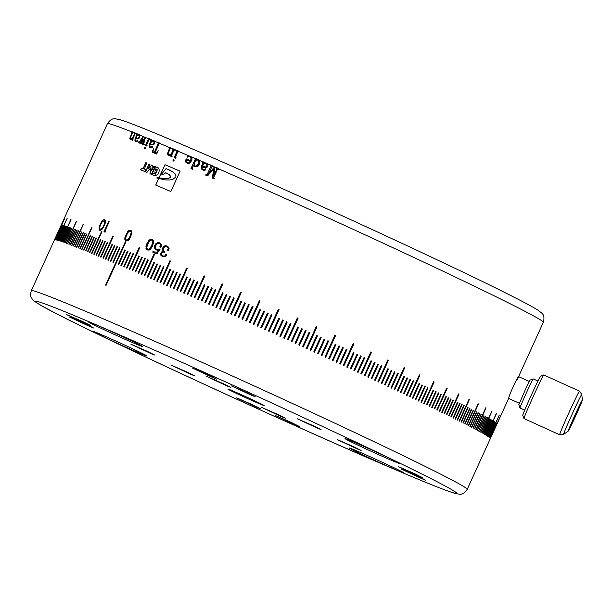 <?xml version="1.0" encoding="UTF-8"?>
<svg xmlns="http://www.w3.org/2000/svg" width="613" height="613" viewBox="0 0 613 613"><rect width="100%" height="100%" fill="white"/><g stroke="black" fill="none" stroke-linecap="round" stroke-linejoin="round"><path stroke-width="0.92" d="M151.403 353.778L154.767 355.073L147.342 351.364L130.799 344.146L151.403 353.778M227.17 385.998L230.542 387.301L223.109 383.585L206.566 376.374L227.17 385.998M357.731 449.137L361.103 450.432L353.67 446.716L337.127 439.506L357.731 449.137M281.965 416.909L285.329 418.204L277.904 414.495L261.36 407.277L281.965 416.909M257.307 407.484L260.678 408.779L253.246 405.07L236.702 397.852L257.307 407.484M418.94 476.232L422.311 477.527L414.878 473.818L398.335 466.6L418.94 476.232M251.82 395.423L255.192 396.718L247.759 393.01L231.216 385.792L251.82 395.423M90.188 326.675L93.559 327.97L86.127 324.262L69.583 317.044L90.188 326.675M191.425 374.597L194.796 375.899L187.363 372.183L170.82 364.973L191.425 374.597M317.703 428.311L321.074 429.606L313.641 425.897L297.098 418.679L317.703 428.311M213.255 377.807L216.627 379.102L209.194 375.386L192.651 368.175L213.255 377.807M86.977 324.093L90.349 325.388L82.916 321.679L66.373 314.461L86.977 324.093M295.872 425.108L299.244 426.403L291.811 422.694L275.268 415.476L295.872 425.108M422.15 478.814L425.522 480.109L418.097 476.401L401.546 469.183L422.15 478.814M396.09 469.887A29.937 0.72 -155.5 0 0 403.752 472.838A29.937 0.72 -155.5 0 0 386.864 464.401A29.937 0.72 -155.5 0 0 356.927 450.953A29.937 0.72 -155.5 0 0 349.264 448.003A29.937 0.72 -155.5 0 0 366.153 456.44A29.937 0.72 -155.5 0 0 396.09 469.887M139.251 353.05A29.937 0.72 -155.5 0 0 146.913 355.992A29.937 0.72 -155.5 0 0 130.025 347.563A29.937 0.72 -155.5 0 0 100.088 334.108A29.937 0.72 -155.5 0 0 92.425 331.158A29.937 0.72 -155.5 0 0 109.313 339.594A29.937 0.72 -155.5 0 0 139.251 353.05M391.814 460.47A29.937 0.72 -155.5 0 0 399.469 463.413A29.937 0.72 -155.5 0 0 382.581 454.984A29.937 0.72 -155.5 0 0 352.644 441.529A29.937 0.72 -155.5 0 0 344.981 438.579A29.937 0.72 -155.5 0 0 361.869 447.015A29.937 0.72 -155.5 0 0 391.814 460.47M134.967 343.625A29.937 0.72 -155.5 0 0 142.63 346.575A29.937 0.72 -155.5 0 0 125.742 338.138A29.937 0.72 -155.5 0 0 95.804 324.683A29.937 0.72 -155.5 0 0 88.142 321.741A29.937 0.72 -155.5 0 0 105.03 330.169A29.937 0.72 -155.5 0 0 134.967 343.625M259 403.599A19.961 0.483 -155.5 0 0 264.111 405.568A19.961 0.483 -155.5 0 0 252.847 399.944A19.961 0.483 -155.5 0 0 232.894 390.971A19.961 0.483 -155.5 0 0 227.783 389.01A19.961 0.483 -155.5 0 0 239.047 394.634A19.961 0.483 -155.5 0 0 259 403.599M107.436 123.65C110.087 119.803 112.769 118.202 115.466 118.845L119.351 119.535C127.374 121.803 146.607 129.427 177.057 142.392C265.919 179.992 442.624 261.023 508.338 294.309C523.694 302.01 533.731 307.404 538.459 310.492L541.662 313.051C543.961 314.737 544.52 317.818 543.34 322.3A239.522 5.77 -155.5 0 0 218.987 168.989L218.466 169.203A239.522 5.77 -155.5 0 0 217.638 168.843L213.531 177.854A239.522 5.77 -155.5 0 1 214.512 178.283L214.014 178.804L212.397 177.877L213.745 168.667L207.646 175.816L205.669 175.134L205.968 174.536A239.522 5.77 -155.5 0 1 206.941 174.966L211.048 165.947A239.522 5.77 -155.5 0 0 210.075 165.525L210.06 165.073A239.522 5.77 -155.5 0 0 207.462 163.939L208.006 164.598L207.493 166.851L206.451 167.724L202.489 167.096L201.777 167.962L202.436 169.15A239.522 5.77 -155.5 0 1 203.907 169.793L205.432 168.828A239.522 5.77 -155.5 0 1 205.746 168.966L205.531 170L203.685 170.429L201.355 168.782L201.171 166.874L202.635 163.656L202.581 162.253A239.522 5.77 -155.5 0 0 202.374 162.169L202.259 161.671A239.522 5.77 -155.5 0 0 199.041 160.269L199.884 162.161L199.616 163.847L198.099 166.146L195.302 166.782L193.7 164.951L192.084 168.491A239.522 5.77 -155.5 0 1 192.995 168.889L192.72 169.502L191.011 168.567L195.302 159.089A239.522 5.77 -155.5 0 0 194.375 158.69L194.367 158.238A239.522 5.77 -155.5 0 0 191.218 156.874L192.015 158.744L191.731 160.43L190.229 162.729L188.904 163.403L187.471 163.387L185.716 162.016L185.601 160.131L186.429 158.943A239.522 5.77 -155.5 0 1 190.543 160.721L191.041 158.729L190.298 156.92A239.522 5.77 -155.5 0 0 189.639 156.637L187.218 157.173L187.218 156.66L189.164 155.986A239.522 5.77 -155.5 0 0 179.042 151.633L178.567 151.871A239.522 5.77 -155.5 0 0 177.877 151.572L175.234 157.38A239.522 5.77 -155.5 0 1 176.061 157.733L175.778 158.346L174.23 157.472L177.057 151.227A239.522 5.77 -155.5 0 0 176.207 150.859L176.23 150.423A239.522 5.77 -155.5 0 0 175.241 150.001L174.774 150.246A239.522 5.77 -155.5 0 0 174.1 149.955L171.448 155.756A239.522 5.77 -155.5 0 1 172.268 156.108L171.801 156.644A239.522 5.77 -155.5 0 0 170.514 156.093L170.782 155.097L168.904 155.411L167.318 154.009L169.617 148.047A239.522 5.77 -155.5 0 0 168.843 147.718L168.866 147.281A239.522 5.77 -155.5 0 0 168.713 147.22A239.522 5.77 -155.5 0 0 160.169 143.595L160.154 143.296A239.514 5.77 -155.5 0 0 157.924 142.362L157.687 142.553A239.522 5.77 -155.5 0 0 154.522 141.228L154.192 140.791A239.514 5.77 -155.5 0 0 153.235 140.392L152.806 140.507A239.522 5.77 -155.5 0 0 151.526 139.979L150.721 139.634A239.522 5.77 -155.5 0 0 150.009 139.343L150.001 139.044A239.514 5.77 -155.5 0 0 148.001 138.216L147.764 138.408A239.522 5.77 -155.5 0 0 145.404 137.435L145.066 137.297A239.522 5.77 -155.5 0 0 143.319 136.576L142.99 136.438A239.522 5.77 -155.5 0 0 139.795 135.128L139.534 134.73A239.514 5.77 -155.5 0 0 138.73 134.4L138.346 134.538A239.522 5.77 -155.5 0 0 137.274 134.101L136.599 133.833A239.522 5.77 -155.5 0 0 136.002 133.588L136.017 133.305A239.514 5.77 -155.5 0 0 134.362 132.638L134.14 132.837A239.522 5.77 -155.5 0 0 133.519 132.592L133.55 132.308A239.514 5.77 -155.5 0 0 131.933 131.665L131.726 131.872A239.522 5.77 -155.5 0 0 107.436 123.65L31.301 290.7A239.522 5.77 24.5 0 1 92.586 314.27A239.522 5.77 24.5 0 1 332.093 421.882A239.522 5.77 24.5 0 1 467.213 489.35L508.652 398.419M130.707 231.208A239.522 5.77 -155.5 0 0 130.477 231.109A239.522 5.77 -155.5 0 0 130.163 230.978L128.309 232.089L126.385 235.515L125.581 238.817L126.569 240.242A238.725 5.755 -155.5 0 1 126.891 240.38A238.725 5.755 -155.5 0 1 127.129 240.48L128.96 239.376L130.883 236.02L131.695 232.649L130.707 231.208L131.182 232.404L130.37 235.767L128.439 239.124L126.607 240.227A239.522 5.77 -155.5 0 0 126.37 240.127A239.522 5.77 -155.5 0 0 126.048 239.989M125.933 241.744L106.08 285.321A239.522 5.77 -155.5 0 0 105.827 285.214A239.522 5.77 -155.5 0 0 105.574 285.106L125.427 241.53L125.933 241.744A239.522 5.77 -155.5 0 0 125.68 241.637A239.522 5.77 -155.5 0 0 125.427 241.53M113.382 262.418A239.522 5.77 -155.5 0 0 112.884 262.203L119.504 247.683A239.522 5.77 24.5 0 1 120.002 247.89L113.382 262.418M110.8 261.322A239.522 5.77 -155.5 0 0 110.317 261.123L116.937 246.595A239.522 5.77 24.5 0 1 117.42 246.801L110.8 261.322M108.279 260.257A239.522 5.77 -155.5 0 0 107.796 260.058L114.416 245.529A239.522 5.77 24.5 0 1 114.899 245.729L108.279 260.257M105.796 259.215A239.522 5.77 -155.5 0 0 105.329 259.015L111.949 244.487A239.522 5.77 24.5 0 1 112.417 244.687L105.796 259.215M113.298 236.403L103.375 258.196A239.522 5.77 -155.5 0 0 102.915 257.996L112.846 236.212L113.298 236.403A239.522 5.77 -155.5 0 0 112.846 236.212M100.999 257.199A239.522 5.77 -155.5 0 0 100.547 257.008L107.168 242.48A239.522 5.77 24.5 0 1 107.612 242.671L100.999 257.199M98.67 256.226A239.522 5.77 -155.5 0 0 98.233 256.042L104.854 241.514A239.522 5.77 24.5 0 1 105.29 241.698L98.67 256.226M96.402 255.284A239.522 5.77 -155.5 0 0 95.973 255.1L102.593 240.58A239.522 5.77 24.5 0 1 103.022 240.756L96.402 255.284M94.187 254.364A239.522 5.77 -155.5 0 0 93.766 254.188L100.386 239.66A239.522 5.77 24.5 0 1 100.808 239.836L94.187 254.364M101.95 231.676L92.027 253.468A239.522 5.77 -155.5 0 0 91.613 253.299L101.543 231.515L101.95 231.683A239.522 5.77 -155.5 0 0 101.543 231.515M89.919 252.602A239.522 5.77 -155.5 0 0 89.521 252.441L96.141 237.913A239.522 5.77 24.5 0 1 96.532 238.074L89.919 252.602M87.866 251.759A239.522 5.77 -155.5 0 0 87.475 251.598L94.096 237.078A239.522 5.77 24.5 0 1 94.486 237.231L87.866 251.759M85.866 250.947A239.522 5.77 -155.5 0 0 85.491 250.794L92.111 236.266A239.522 5.77 24.5 0 1 92.486 236.419L85.866 250.947M83.927 250.158A239.522 5.77 -155.5 0 0 83.567 250.012L90.188 235.484A239.522 5.77 24.5 0 1 90.548 235.63L83.927 250.158M91.981 227.607L82.05 249.399A239.522 5.77 -155.5 0 0 81.698 249.253L91.973 227.607A239.522 5.77 -155.5 0 0 91.628 227.461M80.226 248.663A239.522 5.77 -155.5 0 0 79.882 248.526L86.502 233.997A239.522 5.77 24.5 0 1 86.847 234.135L80.226 248.663M78.456 247.959A239.522 5.77 -155.5 0 0 78.127 247.828L84.747 233.3A239.522 5.77 24.5 0 1 85.077 233.43L78.456 247.959M76.755 247.277A239.522 5.77 -155.5 0 0 76.433 247.154L83.054 232.626A239.522 5.77 24.5 0 1 83.376 232.756L76.755 247.277M75.108 246.633A239.522 5.77 -155.5 0 0 74.801 246.51L81.422 231.982A239.522 5.77 24.5 0 1 81.728 232.105L75.108 246.633M83.452 224.22L73.522 246.005A239.522 5.77 -155.5 0 0 73.223 245.89L83.452 224.22A239.522 5.77 -155.5 0 0 83.153 224.105M71.997 245.415A239.522 5.77 -155.5 0 0 71.713 245.307L78.334 230.779A239.522 5.77 24.5 0 1 78.617 230.886L71.997 245.415M70.533 244.848A239.522 5.77 -155.5 0 0 70.257 244.748L76.878 230.22A239.522 5.77 24.5 0 1 77.154 230.327L70.533 244.848M69.131 244.311A239.522 5.77 -155.5 0 0 68.871 244.212L75.491 229.691A239.522 5.77 24.5 0 1 75.751 229.791L69.131 244.311M67.79 243.805A239.522 5.77 -155.5 0 0 67.537 243.713L74.158 229.185A239.522 5.77 24.5 0 1 74.411 229.277L67.79 243.805M76.204 221.454A239.522 5.77 -155.5 0 1 76.441 221.538L66.51 243.33A239.522 5.77 -155.5 0 0 66.273 243.238L76.433 221.546M65.292 242.878A239.522 5.77 -155.5 0 0 65.07 242.794L71.69 228.274A239.522 5.77 24.5 0 1 71.913 228.35L65.292 242.878M64.143 242.457A239.522 5.77 -155.5 0 0 63.928 242.38L70.549 227.86A239.522 5.77 24.5 0 1 70.763 227.936L64.143 242.457M63.055 242.066A239.522 5.77 -155.5 0 0 62.848 241.997L69.468 227.469A239.522 5.77 24.5 0 1 69.675 227.546L63.055 242.066M62.028 241.706A239.522 5.77 -155.5 0 0 61.836 241.645L68.457 227.116A239.522 5.77 24.5 0 1 68.648 227.185L62.028 241.706M70.993 219.592L61.062 241.376A239.522 5.77 -155.5 0 0 60.886 241.315L70.993 219.6A239.522 5.77 -155.5 0 0 70.817 219.531M60.166 241.078A239.522 5.77 -155.5 0 0 60.005 241.024L66.625 226.496A239.522 5.77 24.5 0 1 66.786 226.549L60.166 241.078M59.338 240.809A239.522 5.77 -155.5 0 0 59.185 240.756L65.806 226.235A239.522 5.77 24.5 0 1 65.951 226.281L59.338 240.809M58.564 240.564A239.522 5.77 -155.5 0 0 58.427 240.526L65.047 225.998A239.522 5.77 24.5 0 1 65.185 226.036L58.564 240.564M57.867 240.357A239.522 5.77 -155.5 0 0 57.737 240.319L64.357 225.791A239.522 5.77 24.5 0 1 64.488 225.829L57.867 240.357M67.154 218.381L57.231 240.173A239.522 5.77 -155.5 0 0 57.116 240.143L67.154 218.397A239.522 5.77 -155.5 0 0 67.047 218.351M56.657 240.02A239.522 5.77 -155.5 0 0 56.557 239.997L63.177 225.469A239.522 5.77 24.5 0 1 63.277 225.5L56.657 240.02M62.679 225.354L56.151 239.905A239.522 5.77 -155.5 0 0 56.059 239.882L62.679 225.354A239.522 5.77 24.5 0 1 62.771 225.377L56.143 239.898M55.714 239.813A239.522 5.77 -155.5 0 0 55.637 239.798L62.258 225.27A239.522 5.77 24.5 0 1 62.327 225.285L55.714 239.813M55.339 239.752A239.522 5.77 -155.5 0 0 55.27 239.744L61.89 225.216A239.522 5.77 24.5 0 1 61.959 225.224L55.339 239.752M64.909 217.929A239.522 5.77 -155.5 0 1 64.955 217.929L55.032 239.721A239.522 5.77 -155.5 0 0 54.978 239.721L64.947 217.952M54.787 239.721A239.522 5.77 -155.5 0 0 54.749 239.721L61.369 225.201A239.522 5.77 24.5 0 1 61.407 225.193L54.787 239.721M54.611 239.752A239.522 5.77 -155.5 0 0 54.588 239.76L61.231 225.224L54.588 239.76M54.503 239.813A239.522 5.77 -155.5 0 0 54.488 239.829L61.108 225.3A239.522 5.77 24.5 0 1 61.124 225.285L54.503 239.813M99.812 230.342C98.708 229.093 98.892 227.032 100.363 224.174C101.543 221.201 102.999 219.661 104.723 219.569C105.834 220.826 105.643 222.879 104.164 225.73C102.999 228.703 101.551 230.243 99.812 230.342L99.773 230.327M108.647 221.5A239.522 5.77 -155.5 0 1 109.175 221.722L104.984 230.917A239.522 5.77 -155.5 0 1 105.903 231.293L105.068 232.204A239.522 5.77 -155.5 0 0 103.98 231.752L108.647 221.5L109.168 221.745M144.293 148.147L145.112 147.472L145.189 148.476L144.446 148.928L144.293 148.147L145.166 147.503M146.913 172.429L150.859 167.732L149.955 173.717A239.522 5.77 -155.5 0 1 151.449 174.345L155.02 166.506A239.522 5.77 -155.5 0 0 154.131 166.131L151.641 170.514L152.376 165.387A239.522 5.77 -155.5 0 0 151.618 165.073L148.223 169.073L149.901 164.345A239.522 5.77 -155.5 0 0 149.043 163.985L145.473 171.824A239.522 5.77 -155.5 0 1 146.913 172.429M141.274 168.429L140.653 169.801A239.522 5.77 -155.5 0 1 145.128 171.678L146.017 169.724A239.522 5.77 -155.5 0 0 144.392 169.042L146.691 162.989L145.833 162.614L143.158 168.483A239.522 5.77 -155.5 0 0 141.94 167.97L140.768 169.847M130.377 230.335A239.522 5.77 -155.5 0 1 130.761 230.496A239.522 5.77 -155.5 0 1 131.105 230.641L131.91 231.561L131.964 233.4L129.136 239.629L127.742 240.802L126.393 240.871L124.868 239.629L124.83 237.79L127.673 231.576L129.029 230.388L130.377 230.335L130.898 230.588L129.558 230.641L126.799 234.036L125.366 238.043L125.381 239.744L124.853 239.484M154.637 175.701L155.771 175.609C158.637 174.092 159.686 171.793 158.905 168.728L158.208 167.862A239.522 5.77 -155.5 0 0 155.395 166.667L153.196 171.494A239.522 5.77 -155.5 0 1 155.909 172.644L156.246 170.789A239.522 5.77 -155.5 0 0 155.12 170.314L155.802 168.813A239.522 5.77 -155.5 0 1 157.457 169.517L155.365 174.107A239.522 5.77 -155.5 0 0 152.944 173.073L151.794 174.49A239.522 5.77 -155.5 0 1 154.637 175.701M160.169 143.595L159.794 143.879A239.522 5.77 -155.5 0 0 159.127 143.603L155.074 152.645A239.438 5.77 -155.5 0 1 156.514 153.25L158.215 150.752M157.687 142.553L157.656 142.982A239.522 5.77 -155.5 0 1 158.407 143.296L154.3 152.315A239.522 5.77 -155.5 0 0 152.859 151.71L153.633 148.821L152.07 152.093L156.675 154.047L158.162 150.729L156.461 153.227A239.522 5.77 -155.5 0 0 155.02 152.614M154.522 141.228L154.89 141.795L154.261 143.994L153.357 144.936L150.331 144.76L149.695 145.664L150.139 146.745A239.438 5.77 -155.5 0 1 151.227 147.197L152.193 146.216M152.131 146.185L151.166 147.174A239.522 5.77 -155.5 0 0 150.085 146.722M150.721 139.634L150.76 140.093A239.522 5.77 -155.5 0 1 150.905 140.155L149.334 144.699L149.281 146.492L150.921 147.81L152.415 147.204L152.683 146.193A239.522 5.77 -155.5 0 0 152.445 146.093M150.009 139.343L149.595 139.611A239.522 5.77 -155.5 0 0 149.043 139.381L146.453 145.212A239.438 5.77 -155.5 0 1 147.066 145.465A239.522 5.77 -155.5 0 0 146.4 145.181M147.066 145.457L146.775 146.078L145.557 145.358L148.392 139.113A239.522 5.77 -155.5 0 0 147.71 138.829L147.764 138.408M145.404 137.435L143.672 144.055A239.438 5.77 -155.5 0 1 144.331 144.331A239.522 5.77 -155.5 0 0 143.611 144.032M144.323 144.323L144.063 144.952A239.522 5.77 -155.5 0 0 142.086 144.132L142.331 143.565L142.982 143.817L144.323 139.113A239.522 5.77 -155.5 0 0 144.308 139.105L141.319 143.634L140.768 143.404L142.247 138.254L139.626 142.392A239.438 5.77 -155.5 0 1 140.147 142.607A239.522 5.77 -155.5 0 0 139.565 142.362M140.139 142.599L139.81 143.197A239.522 5.77 -155.5 0 0 138.232 142.545L138.538 141.94L138.293 142.576M142.99 136.438L139.205 142.216A239.522 5.77 -155.5 0 0 138.538 141.94M139.795 135.128L139.404 137.833L138.561 138.806L135.94 138.829L135.335 139.749L135.672 140.775A239.438 5.77 -155.5 0 1 136.584 141.143L137.481 140.132M137.419 140.101L136.523 141.12A239.522 5.77 -155.5 0 0 135.611 140.745M136.599 133.833L136.599 134.27A239.522 5.77 -155.5 0 1 136.722 134.324L134.929 140.576L136.27 141.749L137.603 141.067L137.902 140.071A239.522 5.77 -155.5 0 0 137.703 139.986M136.002 133.588L135.634 133.879A239.522 5.77 -155.5 0 0 135.174 133.695L132.592 139.526A239.438 5.77 -155.5 0 1 133.082 139.726A239.522 5.77 -155.5 0 0 132.523 139.496M133.082 139.718L132.676 140.285A239.522 5.77 -155.5 0 0 131.795 139.933L132.117 138.959L130.715 139.496L129.749 138.392L132.163 132.485A239.522 5.77 -155.5 0 0 131.649 132.278L131.726 131.872M519.993 407.959L518.805 404.787L526.023 388.098L530.038 380.091L533.21 378.903A15.969 0.444 114.5 0 0 528.483 388.32A15.969 0.444 114.5 0 0 521.379 404.228A15.969 0.444 114.5 0 0 519.993 407.959A15.969 0.444 114.5 0 0 520 407.967L524.72 410.12M523.946 418.526L522.759 415.353A21.555 0.598 -65.5 0 1 524.636 410.319A21.555 0.598 -65.5 0 1 534.222 388.841A21.555 0.598 -65.5 0 1 540.605 376.129L543.769 374.941A23.953 0.659 114.5 0 0 536.682 389.071A23.953 0.659 114.5 0 0 526.031 412.924A23.953 0.659 114.5 0 0 523.946 418.526A23.953 0.659 114.5 0 0 523.954 418.541L559.638 434.77A23.953 0.659 -65.5 0 1 561.707 429.154A23.953 0.659 -65.5 0 1 572.488 405.017A23.953 0.659 -65.5 0 1 579.469 391.171L543.792 374.941A23.953 0.659 114.5 0 0 543.769 374.941M580.863 404.067A17.041 0.467 -65.5 0 1 573.354 420.886A17.041 0.467 -65.5 0 1 568.259 431.077A17.041 0.467 -65.5 0 1 569.707 427.092A17.041 0.467 -65.5 0 1 577.53 409.576A17.041 0.467 -65.5 0 1 582.35 400.097A17.041 0.467 -65.5 0 1 580.863 404.067M517.341 379.34C521.916 369.616 512.698 386.351 509.503 395.531L508.575 398.389L519.311 403.27M537.946 381.048L533.226 378.903A15.969 0.444 114.5 0 0 533.21 378.903M202.374 162.169L202.543 161.518L203.087 161.74M124.784 249.928L118.163 264.448A239.522 5.77 -155.5 0 1 118.677 264.67L125.297 250.142A239.522 5.77 24.5 0 0 124.784 249.928L125.297 250.15M127.496 251.085L120.876 265.605A239.522 5.77 -155.5 0 1 121.397 265.835L128.017 251.307A239.522 5.77 24.5 0 0 127.496 251.085L128.017 251.307M130.255 252.265L123.634 266.785A239.522 5.77 -155.5 0 1 124.163 267.015L130.784 252.487A239.522 5.77 24.5 0 0 130.255 252.265L130.784 252.495M133.052 253.46L126.439 267.988A239.522 5.77 -155.5 0 1 126.975 268.218L133.596 253.698A239.522 5.77 24.5 0 0 133.052 253.46L133.596 253.698M139.212 247.422L129.282 269.214A239.522 5.77 -155.5 0 1 129.833 269.452L139.764 247.66A239.522 5.77 -155.5 0 0 139.212 247.422L139.756 247.66M138.791 255.928L132.17 270.456A239.522 5.77 -155.5 0 1 132.73 270.701L139.35 256.173A239.522 5.77 24.5 0 0 138.791 255.928L139.35 256.173M141.726 257.199L135.105 271.72A239.522 5.77 -155.5 0 1 135.672 271.965L142.293 257.437A239.522 5.77 24.5 0 0 141.726 257.199L142.293 257.445M144.699 258.479L138.078 273.007A239.522 5.77 -155.5 0 1 138.653 273.26L145.273 258.732A239.522 5.77 24.5 0 0 144.699 258.479L145.273 258.732M147.718 259.789L141.097 274.317A239.522 5.77 -155.5 0 1 141.68 274.563L148.3 260.042A239.522 5.77 24.5 0 0 147.718 259.789L148.3 260.042M154.085 253.851L144.155 275.643A239.522 5.77 -155.5 0 1 144.745 275.896L154.668 254.104A239.522 5.77 -155.5 0 0 154.085 253.851L154.668 254.111M153.871 262.456L147.25 276.984A239.522 5.77 -155.5 0 1 147.84 277.245L154.461 262.716A239.522 5.77 24.5 0 0 153.871 262.456L154.461 262.724M157.005 263.82L150.384 278.348A239.522 5.77 -155.5 0 1 150.982 278.616L157.602 264.088A239.522 5.77 24.5 0 0 157.005 263.82L157.602 264.088M160.169 265.207L153.549 279.735A239.522 5.77 -155.5 0 1 154.162 279.995L160.782 265.475A239.522 5.77 24.5 0 0 160.169 265.207L160.782 265.475M163.38 266.609L156.759 281.129A239.522 5.77 -155.5 0 1 157.372 281.405L163.993 266.877A239.522 5.77 24.5 0 0 163.38 266.609L163.993 266.877M169.931 260.763L160.001 282.555A239.522 5.77 -155.5 0 1 160.621 282.823L170.552 261.038A239.522 5.77 -155.5 0 0 169.931 260.763L170.552 261.038M169.893 269.459L163.28 283.988A239.522 5.77 -155.5 0 1 163.909 284.263L170.529 269.735A239.522 5.77 24.5 0 0 169.893 269.459L170.521 269.743M173.203 270.915L166.583 285.443A239.522 5.77 -155.5 0 1 167.219 285.719L173.839 271.191A239.522 5.77 24.5 0 0 173.203 270.915L173.839 271.199M176.544 272.379L169.924 286.907A239.522 5.77 -155.5 0 1 170.567 287.19L177.188 272.662A239.522 5.77 24.5 0 0 176.544 272.379L177.188 272.67M179.923 273.865L173.303 288.394A239.522 5.77 -155.5 0 1 173.946 288.677L180.567 274.157A239.522 5.77 24.5 0 0 179.923 273.865L180.567 274.157M186.636 268.103L176.705 289.895A239.522 5.77 -155.5 0 1 177.356 290.179L187.287 268.394A239.522 5.77 -155.5 0 0 186.636 268.103L187.287 268.394M180.168 291.42L186.789 276.9L180.138 291.413A239.522 5.77 -155.5 0 1 180.797 291.704L187.417 277.176A239.522 5.77 24.5 0 0 186.758 276.884L187.409 277.176M190.214 278.409L183.594 292.937A239.522 5.77 -155.5 0 1 184.26 293.236L190.881 278.708A239.522 5.77 24.5 0 0 190.214 278.409L190.881 278.708M193.7 279.957L187.08 294.485A239.522 5.77 -155.5 0 1 187.754 294.776L194.375 280.256A239.522 5.77 24.5 0 0 193.7 279.957L194.375 280.256M190.628 296.056L197.24 281.528L190.597 296.041A239.522 5.77 -155.5 0 1 191.271 296.34L197.892 281.811A239.522 5.77 24.5 0 0 197.217 281.513L197.892 281.819M204.068 275.819L194.137 297.611A239.522 5.77 -155.5 0 1 194.811 297.91L204.742 276.126A239.522 5.77 -155.5 0 0 204.068 275.819L204.742 276.126M204.313 284.67L197.7 299.198A239.522 5.77 -155.5 0 1 198.382 299.496L205.003 284.976A239.522 5.77 24.5 0 0 204.313 284.67L204.995 284.976M207.899 286.263L201.279 300.791A239.522 5.77 -155.5 0 1 201.968 301.098L208.589 286.57A239.522 5.77 24.5 0 0 207.899 286.263L208.589 286.57M204.911 302.408L211.531 287.88L204.888 302.401A239.522 5.77 -155.5 0 1 205.577 302.707L212.198 288.179A239.522 5.77 24.5 0 0 211.508 287.872L212.198 288.179M215.132 289.489L208.512 304.017A239.522 5.77 -155.5 0 1 209.209 304.324L215.83 289.803A239.522 5.77 24.5 0 0 215.132 289.489L215.83 289.803M212.182 305.657L222.113 283.865L212.159 305.642A239.522 5.77 -155.5 0 1 212.857 305.956L222.787 284.171A239.522 5.77 -155.5 0 0 222.09 283.857L222.787 284.171M222.45 292.761L215.83 307.282A239.522 5.77 -155.5 0 1 216.527 307.596L223.147 293.075A239.522 5.77 24.5 0 0 222.45 292.761L223.147 293.075M226.128 294.409L219.508 308.937A239.522 5.77 -155.5 0 1 220.213 309.251L226.833 294.723A239.522 5.77 24.5 0 0 226.128 294.409L226.833 294.723M223.224 310.599L229.844 296.071L223.209 310.592A239.522 5.77 -155.5 0 1 223.914 310.906L230.534 296.385A239.522 5.77 24.5 0 0 229.829 296.064L230.534 296.385M226.933 312.262L233.553 297.742L226.917 312.262A239.522 5.77 -155.5 0 1 227.63 312.576L234.25 298.048A239.522 5.77 24.5 0 0 233.538 297.734L234.25 298.056M240.58 292.148L230.649 313.933A239.522 5.77 -155.5 0 1 231.362 314.254L241.292 292.462A239.522 5.77 -155.5 0 0 240.58 292.148L241.292 292.47M234.404 315.626L241.016 301.098L234.388 315.618A239.522 5.77 -155.5 0 1 235.101 315.94L241.721 301.412A239.522 5.77 24.5 0 0 241.009 301.09L241.721 301.412M244.756 302.784L238.135 317.304A239.522 5.77 -155.5 0 1 238.855 317.634L245.476 303.106A239.522 5.77 24.5 0 0 244.756 302.784L245.476 303.106M241.913 319.005L248.533 304.485L241.897 319.005A239.522 5.77 -155.5 0 1 242.618 319.327L249.238 304.799A239.522 5.77 24.5 0 0 248.518 304.477L249.238 304.807M245.683 320.714L252.303 306.186L245.675 320.706A239.522 5.77 -155.5 0 1 246.395 321.036L253.016 306.508A239.522 5.77 24.5 0 0 252.295 306.178L253.016 306.508M249.46 322.415L259.391 300.631L249.453 322.415A239.522 5.77 -155.5 0 1 250.173 322.744L260.104 300.952A239.522 5.77 -155.5 0 0 259.383 300.623L260.104 300.952M253.246 324.131L259.866 309.611L253.238 324.131A239.522 5.77 -155.5 0 1 253.958 324.453L260.579 309.933A239.522 5.77 24.5 0 0 259.858 309.603L260.579 309.933M257.039 325.848L263.651 311.327L257.031 325.848A239.522 5.77 -155.5 0 1 257.751 326.177L264.372 311.649A239.522 5.77 24.5 0 0 263.651 311.32L264.372 311.649M260.832 327.572L267.452 313.044L260.824 327.572A239.522 5.77 -155.5 0 1 261.552 327.901L268.172 313.373A239.522 5.77 24.5 0 0 267.444 313.044L268.172 313.373M264.632 329.296L271.252 314.776L264.624 329.296A239.522 5.77 -155.5 0 1 265.352 329.625L271.973 315.097A239.522 5.77 24.5 0 0 271.245 314.768L271.973 315.097M268.433 331.028L278.363 309.236L268.433 331.02A239.522 5.77 -155.5 0 1 269.153 331.357L279.084 309.565A239.522 5.77 -155.5 0 0 278.363 309.236L279.084 309.565M272.233 332.752L278.854 318.231L272.233 332.752A239.522 5.77 -155.5 0 1 272.961 333.089L279.582 318.561A239.522 5.77 24.5 0 0 278.854 318.231L279.582 318.561M282.654 319.963L283.382 320.293A239.522 5.77 24.5 0 0 282.654 319.963L276.042 334.491A239.522 5.77 -155.5 0 1 276.762 334.821L283.382 320.293L276.762 334.821M286.463 321.702L287.183 322.032A239.522 5.77 24.5 0 0 286.463 321.695L279.842 336.223A239.522 5.77 -155.5 0 1 280.57 336.552L287.19 322.032L280.562 336.552M290.263 323.434L290.983 323.764A239.522 5.77 24.5 0 0 290.263 323.434L283.643 337.962A239.522 5.77 -155.5 0 1 284.371 338.292L290.991 323.764L284.363 338.292M297.366 317.902L287.436 339.694A239.522 5.77 -155.5 0 1 288.164 340.023L298.094 318.239A239.522 5.77 -155.5 0 0 297.366 317.902L298.094 318.239M297.849 326.905L298.569 327.235A239.522 5.77 24.5 0 0 297.849 326.905L291.229 341.433A239.522 5.77 -155.5 0 1 291.957 341.763L298.577 327.235L291.949 341.763M301.642 328.637L295.022 343.165A239.522 5.77 -155.5 0 1 295.742 343.495L302.362 328.974A239.522 5.77 24.5 0 0 301.642 328.637L302.362 328.974M305.42 330.376L298.799 344.897A239.522 5.77 -155.5 0 1 299.519 345.234L306.14 330.706A239.522 5.77 24.5 0 0 305.42 330.376L306.14 330.706M309.19 332.108L309.902 332.438A239.522 5.77 24.5 0 0 309.19 332.108L302.569 346.629A239.522 5.77 -155.5 0 1 303.289 346.966L309.91 332.438L303.282 346.958M316.262 326.576L306.331 348.36A239.522 5.77 -155.5 0 1 307.052 348.69L316.982 326.905A239.522 5.77 -155.5 0 0 316.262 326.576L316.982 326.905M316.706 335.564L317.411 335.886A239.522 5.77 24.5 0 0 316.706 335.564L310.086 350.092A239.522 5.77 -155.5 0 1 310.799 350.421L317.419 335.893L310.791 350.414M320.446 337.288L313.825 351.816A239.522 5.77 -155.5 0 1 314.538 352.138L321.158 337.617A239.522 5.77 24.5 0 0 320.446 337.288L321.158 337.617M324.177 339.012L324.875 339.326A239.522 5.77 24.5 0 0 324.177 339.004L317.557 353.532A239.522 5.77 -155.5 0 1 318.27 353.862L324.89 339.334L318.254 353.854M327.894 340.721L321.273 355.249A239.522 5.77 -155.5 0 1 321.978 355.578L328.599 341.05A239.522 5.77 24.5 0 0 327.894 340.721L328.599 341.05M334.897 335.173L324.974 356.958A239.522 5.77 -155.5 0 1 325.679 357.287L335.602 335.495A239.522 5.77 -155.5 0 0 334.897 335.173L335.602 335.495M335.273 344.138L335.955 344.46A239.522 5.77 24.5 0 0 335.273 344.138L328.652 358.666A239.522 5.77 -155.5 0 1 329.357 358.988L335.978 344.46L329.342 358.98M338.943 345.839L332.323 360.36A239.522 5.77 -155.5 0 1 333.02 360.689L339.64 346.161A239.522 5.77 24.5 0 0 338.943 345.839L339.64 346.161M342.59 347.533L343.265 347.847A239.522 5.77 24.5 0 0 342.59 347.533L335.97 362.053A239.522 5.77 -155.5 0 1 336.667 362.383L343.288 347.855L336.644 362.367M346.222 349.218L339.602 363.739A239.522 5.77 -155.5 0 1 340.292 364.061L346.912 349.54A239.522 5.77 24.5 0 0 346.222 349.218L346.912 349.54M353.134 343.632L343.211 365.417A239.522 5.77 -155.5 0 1 343.893 365.739L353.824 343.954A239.522 5.77 -155.5 0 0 353.134 343.632L353.824 343.954M353.417 352.567L346.797 367.087A239.522 5.77 -155.5 0 1 347.479 367.409L354.099 352.881A239.522 5.77 24.5 0 0 353.417 352.567L354.099 352.881M356.981 354.23L357.632 354.536A239.522 5.77 24.5 0 0 356.981 354.23L350.36 368.75A239.522 5.77 -155.5 0 1 351.034 369.072L357.655 354.544L351.011 369.057M360.521 355.877L353.9 370.405A239.522 5.77 -155.5 0 1 354.575 370.719L361.195 356.191A239.522 5.77 24.5 0 0 360.521 355.877L361.195 356.191M364.038 357.525L357.417 372.053A239.522 5.77 -155.5 0 1 358.084 372.359L364.704 357.839A239.522 5.77 24.5 0 0 364.038 357.525L364.704 357.839M370.834 351.893L360.904 373.685A239.522 5.77 -155.5 0 1 361.57 373.991L371.501 352.207A239.522 5.77 -155.5 0 0 370.834 351.893L371.501 352.207M370.988 360.781L371.616 361.08A239.522 5.77 24.5 0 0 370.988 360.781L364.367 375.309A239.522 5.77 -155.5 0 1 365.026 375.616L371.647 361.088L364.996 375.6M374.42 362.39L367.808 376.918A239.522 5.77 -155.5 0 1 368.459 377.225L375.079 362.697A239.522 5.77 24.5 0 0 374.42 362.39L375.079 362.697M377.83 363.992L371.21 378.52A239.522 5.77 -155.5 0 1 371.853 378.819L378.474 364.298A239.522 5.77 24.5 0 0 377.83 363.992L378.474 364.298M381.209 365.578L374.589 380.106A239.522 5.77 -155.5 0 1 375.225 380.405L381.845 365.884A239.522 5.77 24.5 0 0 381.209 365.578L381.845 365.884M387.86 359.892L377.93 381.684A239.522 5.77 -155.5 0 1 378.566 381.983L388.496 360.191A239.522 5.77 -155.5 0 0 387.86 359.892L388.496 360.191M387.86 368.719L381.24 383.248A239.522 5.77 -155.5 0 1 381.876 383.539L388.489 369.018A239.522 5.77 24.5 0 0 387.86 368.719L388.489 369.018M391.14 370.267L384.52 384.795A239.522 5.77 -155.5 0 1 385.148 385.087L391.768 370.566A239.522 5.77 24.5 0 0 391.14 370.267L391.768 370.566M394.389 371.807L387.768 386.328A239.522 5.77 -155.5 0 1 388.381 386.619L395.002 372.099A239.522 5.77 24.5 0 0 394.389 371.807L395.002 372.099M397.599 373.325L390.979 387.853A239.522 5.77 -155.5 0 1 391.584 388.144L398.205 373.616A239.522 5.77 24.5 0 0 397.599 373.325L398.205 373.616M404.082 367.57L394.151 389.362A239.522 5.77 -155.5 0 1 394.757 389.646L404.687 367.854A239.522 5.77 -155.5 0 0 404.082 367.57L404.687 367.854M403.913 376.321L397.293 390.849A239.522 5.77 -155.5 0 1 397.883 391.132L404.503 376.604A239.522 5.77 24.5 0 0 403.913 376.321M407.009 377.8L400.389 392.328A239.522 5.77 -155.5 0 1 400.979 392.604L407.599 378.075A239.522 5.77 24.5 0 0 407.009 377.8L407.599 378.075M410.066 379.255L403.446 393.784A239.522 5.77 -155.5 0 1 404.028 394.059L410.649 379.539A239.522 5.77 24.5 0 0 410.066 379.255L410.649 379.539M413.085 380.704L406.473 395.224A239.522 5.77 -155.5 0 1 407.04 395.5L413.66 380.972A239.522 5.77 24.5 0 0 413.085 380.704L413.66 380.972M419.376 374.865L409.446 396.649A239.522 5.77 -155.5 0 1 410.013 396.925L419.943 375.133A239.522 5.77 -155.5 0 0 419.376 374.865L419.943 375.133M419.008 383.531L412.388 398.059A239.522 5.77 -155.5 0 1 412.94 398.327L419.56 383.799A239.522 5.77 24.5 0 0 419.008 383.531L419.56 383.799M421.897 384.926L415.285 399.454A239.522 5.77 -155.5 0 1 415.829 399.714L422.449 385.186A239.522 5.77 24.5 0 0 421.897 384.926L422.449 385.186M424.755 386.297L418.135 400.825A239.522 5.77 -155.5 0 1 418.671 401.086L425.292 386.558A239.522 5.77 24.5 0 0 424.755 386.297M427.56 387.654L420.939 402.174A239.522 5.77 -155.5 0 1 421.468 402.435L428.089 387.906A239.522 5.77 24.5 0 0 427.56 387.654L428.089 387.906M433.629 381.723L423.698 403.507A239.522 5.77 -155.5 0 1 424.227 403.76L434.15 381.976A239.522 5.77 -155.5 0 0 433.629 381.723L434.15 381.976M433.039 390.297L426.418 404.825A239.522 5.77 -155.5 0 1 426.932 405.07L433.552 390.55A239.522 5.77 24.5 0 0 433.039 390.297L433.552 390.55M435.705 391.592L429.085 406.12A239.522 5.77 -155.5 0 1 429.59 406.365L436.211 391.837A239.522 5.77 24.5 0 0 435.705 391.592L436.211 391.837M438.326 392.864L431.705 407.392A239.522 5.77 -155.5 0 1 432.203 407.63L438.824 393.109A239.522 5.77 24.5 0 0 438.326 392.864L438.824 393.109M440.9 394.121L434.28 408.649A239.522 5.77 -155.5 0 1 434.763 408.879L441.383 394.358A239.522 5.77 24.5 0 0 440.9 394.121L441.383 394.358M446.731 388.09L436.801 409.875A239.522 5.77 -155.5 0 1 437.276 410.112L447.206 388.32A239.522 5.77 -155.5 0 0 446.731 388.09L447.206 388.32M445.896 396.565L439.276 411.085A239.522 5.77 -155.5 0 1 439.743 411.315L446.364 396.787A239.522 5.77 24.5 0 0 445.896 396.565L446.364 396.787M448.318 397.753L441.697 412.273A239.522 5.77 -155.5 0 1 442.157 412.503L448.777 397.975A239.522 5.77 24.5 0 0 448.318 397.753L448.777 397.975M450.685 398.917L444.073 413.446A239.522 5.77 -155.5 0 1 444.517 413.66L451.137 399.14A239.522 5.77 24.5 0 0 450.685 398.917L451.137 399.14M453.007 400.059L446.387 414.587A239.522 5.77 -155.5 0 1 446.823 414.802L453.444 400.274A239.522 5.77 24.5 0 0 453.007 400.059L453.444 400.274M458.585 393.914L448.655 415.706A239.522 5.77 -155.5 0 1 449.076 415.92L459.007 394.128A239.522 5.77 -155.5 0 0 458.585 393.914M457.482 402.281L450.861 416.802A239.522 5.77 -155.5 0 1 451.283 417.009L457.903 402.488A239.522 5.77 24.5 0 0 457.482 402.281L457.903 402.488M459.643 403.354L453.022 417.874A239.522 5.77 -155.5 0 1 453.428 418.081L460.049 403.553A239.522 5.77 24.5 0 0 459.643 403.354L460.049 403.553M461.742 404.404L455.122 418.924A239.522 5.77 -155.5 0 1 455.52 419.123L462.141 404.595A239.522 5.77 24.5 0 0 461.742 404.404L462.141 404.595M463.788 405.423L457.168 419.951A239.522 5.77 -155.5 0 1 457.559 420.143L464.179 405.622A239.522 5.77 24.5 0 0 463.788 405.423L464.179 405.622M469.091 399.163L459.16 420.955A239.522 5.77 -155.5 0 1 459.535 421.139L469.466 399.354A239.522 5.77 -155.5 0 0 469.091 399.163L469.466 399.354M467.719 407.4L461.099 421.928A239.522 5.77 -155.5 0 1 461.459 422.112L468.079 407.584A239.522 5.77 24.5 0 0 467.719 407.4L468.079 407.584M469.589 408.358L462.968 422.878A239.522 5.77 -155.5 0 1 463.321 423.062L469.941 408.534A239.522 5.77 24.5 0 0 469.589 408.358L469.941 408.534M471.412 409.277L464.792 423.805A239.522 5.77 -155.5 0 1 465.129 423.981L471.749 409.453A239.522 5.77 24.5 0 0 471.412 409.277L471.749 409.453M473.167 410.181L466.547 424.702A239.522 5.77 -155.5 0 1 466.876 424.87L473.497 410.35A239.522 5.77 24.5 0 0 473.167 410.181L473.497 410.35M478.178 403.791L468.248 425.575A239.522 5.77 -155.5 0 1 468.57 425.744L478.5 403.952A239.522 5.77 -155.5 0 0 478.178 403.791L478.5 403.952M476.508 411.898L469.887 426.426A239.522 5.77 -155.5 0 1 470.194 426.587L476.814 412.059A239.522 5.77 24.5 0 0 476.508 411.898L476.814 412.059M478.094 412.718L471.474 427.246A239.522 5.77 -155.5 0 1 471.765 427.399L478.385 412.871A239.522 5.77 24.5 0 0 478.094 412.718M479.611 413.514L472.991 428.043A239.522 5.77 -155.5 0 1 473.274 428.188L479.895 413.66A239.522 5.77 24.5 0 0 479.611 413.514L479.895 413.66M481.067 414.281L474.447 428.809A239.522 5.77 -155.5 0 1 474.723 428.947L481.343 414.426A239.522 5.77 24.5 0 0 481.067 414.281L481.343 414.426M485.78 407.76L475.849 429.544A239.522 5.77 -155.5 0 1 476.109 429.682L486.04 407.898A239.522 5.77 -155.5 0 0 485.78 407.76L486.04 407.898M483.803 415.729L477.182 430.257A239.522 5.77 -155.5 0 1 477.427 430.387L484.048 415.867A239.522 5.77 24.5 0 0 483.803 415.729L484.048 415.867M485.075 416.419L478.454 430.939A239.522 5.77 -155.5 0 1 478.692 431.069L485.312 416.541A239.522 5.77 24.5 0 0 485.075 416.419L485.312 416.541M486.285 417.07L479.665 431.598A239.522 5.77 -155.5 0 1 479.887 431.721L486.507 417.192A239.522 5.77 24.5 0 0 486.285 417.07L486.507 417.192M487.435 417.698L480.814 432.226A239.522 5.77 -155.5 0 1 481.029 432.341L487.649 417.813A239.522 5.77 24.5 0 0 487.435 417.698M491.825 411.032L481.895 432.824A239.522 5.77 -155.5 0 1 482.094 432.939L492.024 411.147A239.522 5.77 -155.5 0 0 491.825 411.032M489.534 418.871L482.914 433.399A239.522 5.77 -155.5 0 1 483.105 433.498L489.726 418.978A239.522 5.77 24.5 0 0 489.534 418.871L489.726 418.978M490.492 419.415L483.872 433.935A239.522 5.77 -155.5 0 1 484.048 434.035L490.668 419.514A239.522 5.77 24.5 0 0 490.492 419.415L490.668 419.514M491.381 419.928L484.768 434.448A239.522 5.77 -155.5 0 1 484.929 434.548L491.549 420.02A239.522 5.77 24.5 0 0 491.381 419.928L491.549 420.02M492.208 420.411L485.588 434.939A239.522 5.77 -155.5 0 1 485.741 435.023L492.362 420.503A239.522 5.77 24.5 0 0 492.208 420.411L492.362 420.503M496.285 413.599L486.354 435.391A239.522 5.77 -155.5 0 1 486.492 435.475L496.423 413.683A239.522 5.77 -155.5 0 0 496.285 413.599M493.672 421.292L487.051 435.82A239.522 5.77 -155.5 0 1 487.174 435.897L493.794 421.369A239.522 5.77 24.5 0 0 493.672 421.292L493.794 421.369M494.3 421.69L487.68 436.211A239.522 5.77 -155.5 0 1 487.795 436.287L494.415 421.759A239.522 5.77 24.5 0 0 494.3 421.69L494.415 421.759M494.867 422.058L488.247 436.579A239.522 5.77 -155.5 0 1 488.346 436.648L494.967 422.119A239.522 5.77 24.5 0 0 494.867 422.058M495.365 422.395L488.745 436.916A239.522 5.77 -155.5 0 1 488.837 436.977L495.457 422.457A239.522 5.77 24.5 0 0 495.365 422.395M499.112 415.438L489.182 437.222A239.522 5.77 -155.5 0 1 489.258 437.284L499.189 415.491A239.522 5.77 -155.5 0 0 499.112 415.438M496.17 422.978L489.549 437.506A239.522 5.77 -155.5 0 1 489.611 437.552L496.231 423.024A239.522 5.77 24.5 0 0 496.17 422.978M496.469 423.223L489.848 437.751A239.522 5.77 -155.5 0 1 489.902 437.797L496.522 423.269A239.522 5.77 24.5 0 0 496.469 423.223L496.522 423.269M496.706 423.445L490.086 437.966A239.522 5.77 -155.5 0 1 490.124 438.004L496.745 423.483A239.522 5.77 24.5 0 0 496.706 423.445M496.875 423.629L490.254 438.157A239.522 5.77 -155.5 0 1 490.277 438.188L496.898 423.66A239.522 5.77 24.5 0 0 496.875 423.629M500.285 416.526L490.354 438.318L500.3 416.549A239.522 5.77 -155.5 0 0 500.285 416.526L500.3 416.549M497.013 423.912L490.392 438.441L497.013 423.935A239.522 5.77 24.5 0 1 497.013 423.935L497.005 423.935M158.652 178.59L155.71 185.042A239.522 5.77 -155.5 0 1 170.835 191.54L180.107 171.203A239.522 5.77 -155.5 0 0 164.974 164.705L158.966 177.893L157.089 177.479L156.828 178.046L165.135 179.9L169.341 180.03L172.82 179.371L175.824 177.073L175.985 175.762L175.065 173.847L171.717 171.188L166.062 168.598L161.434 174.107L163.027 174.782L165.755 172.751L167.985 173.847M172.966 160.261L173.893 159.641L174.084 160.698L173.234 161.096L172.966 160.261L173.946 159.664M160.483 254.832L161.25 252.119L162.981 251.269L162.522 248.449L163.211 246.939L164.882 245.752L166.284 245.805L163.617 247.139L162.928 248.656L163.387 251.476L161.663 252.318L160.897 255.039L160.483 254.832L160.897 255.039M160.537 254.993L163.15 256.724L164.659 256.793L166.261 255.652L166.207 254.089L165.219 254.571L165.165 255.905L163.426 256.111A239.522 5.77 -155.5 0 0 161.962 255.468L161.495 253.92L162.047 252.709L163.518 252.004A239.522 5.77 -155.5 0 1 164.652 252.502L164.958 251.889A239.522 5.77 -155.5 0 0 163.794 251.384L163.135 250.15L163.349 248.755L164.621 246.824L166.023 246.434A239.522 5.77 -155.5 0 1 167.464 247.062L168.529 248.464L167.548 249.468L167.755 250.411L168.69 250.188L169.119 248.273L167.885 246.51A239.522 5.77 -155.5 0 0 166.284 245.805M152.783 251.843L155.281 251.966L152.829 252.219L156.936 253.836L159.87 249.146M160.307 247.169L161.188 246.572L161.426 244.924L160.238 243.177A239.522 5.77 -155.5 0 0 159.005 242.641L156.223 243.269L154.691 245.575L154.79 248.656L156.974 250.196L158.821 250.096L157.028 252.732A239.522 5.77 -155.5 0 0 155.281 251.966M160.077 247.07L159.886 246.127L160.851 245.123L159.832 243.744A239.522 5.77 -155.5 0 0 158.813 243.3L156.913 243.943L155.61 245.905L155.71 248.441L156.606 249.322A238.725 5.755 -155.5 0 1 157.664 249.782L160.054 249.238M159.633 249.031L157.242 249.568A239.522 5.77 -155.5 0 0 156.177 249.108M145.971 248.533L146.607 244.181L148.706 240.58L150.147 239.438L152.093 239.675L150.606 239.668L147.71 242.993L146.323 247.016L146.423 248.763L145.971 248.533L146.423 248.763M145.994 248.679L147.741 250.035L149.235 250.027L150.714 248.909L152.154 246.763L153.541 242.671L153.396 240.794L152.461 239.806A239.522 5.77 -155.5 0 0 151.641 239.453M172.46 148.867L172.483 148.821A239.522 5.77 -155.5 0 0 171.571 148.43L171.173 148.706A239.522 5.77 -155.5 0 0 170.399 148.377L168.268 153.051L168.644 154.568A239.438 5.77 -155.5 0 1 169.242 154.813L171.242 154.254L173.295 149.61A239.522 5.77 -155.5 0 0 172.468 149.258L172.59 148.775M173.295 149.61L171.196 154.231L169.188 154.79A239.522 5.77 -155.5 0 0 168.598 154.537M151.526 139.979L151.664 141.09L152.806 140.507M143.319 136.576L141.718 142.354L145.066 137.297M137.274 134.101L137.32 135.174L138.346 134.538M133.519 132.592L133.197 132.898A239.522 5.77 -155.5 0 0 132.684 132.692L130.554 137.366L130.6 138.722A239.522 5.77 -155.5 0 1 130.998 138.883L132.523 138.086L134.63 133.473A239.522 5.77 -155.5 0 0 134.063 133.251L134.14 132.837M216.014 167.755L216.052 167.701A239.522 5.77 -155.5 0 0 214.987 167.234L213.661 176.161L217.102 168.606A239.522 5.77 -155.5 0 0 216.075 168.154L216.458 167.587L216.052 167.701M208.55 173.923L214.458 166.997A239.522 5.77 -155.5 0 0 213.339 166.514L212.811 166.721A239.522 5.77 -155.5 0 0 211.998 166.368L208.619 173.939L214.573 166.928M204.619 162.966L205.117 162.92A239.522 5.77 -155.5 0 0 203.378 162.154L203.708 163.364L205.117 162.92M196.635 159.487L197.11 159.426A239.522 5.77 -155.5 0 0 196.313 159.089L196.03 159.755L197.11 159.426M125.481 241.553L105.628 285.129M124.837 249.951L118.217 264.471M127.542 251.108L120.93 265.628M130.301 252.288L123.68 266.808M133.105 253.491L126.485 268.011M139.258 247.445L129.328 269.237M138.837 255.95L132.224 270.479M141.772 257.222L135.151 271.743M144.745 258.502L138.124 273.03M147.764 259.812L141.143 274.333M154.124 253.874L144.193 275.658M153.909 262.479L147.289 277.007M157.043 263.843L150.423 278.371M160.208 265.23L153.595 279.75M163.418 266.624L156.798 281.152M169.97 260.778L160.039 282.57M169.931 269.482L163.311 284.003M173.241 270.931L166.621 285.459M176.582 272.402L169.962 286.922M179.954 273.881L173.333 288.409M186.666 268.119L176.736 289.911M190.245 278.425L183.624 292.953M193.731 279.972L187.111 294.493M204.091 275.835L194.16 297.627M204.344 284.685L197.723 299.205M207.922 286.279L201.309 300.799M215.155 289.505L208.535 304.025M222.465 292.769L215.845 307.289M226.143 294.416L219.531 308.944M240.595 292.156L230.664 313.94M244.771 302.791L238.15 317.312M298.087 318.239L288.156 340.023M302.355 328.966L295.734 343.495M306.132 330.706L299.512 345.226M316.967 326.898L307.044 348.69M321.143 337.61L314.53 352.138M328.583 341.043L321.963 355.571M335.587 335.487L325.656 357.279M339.617 346.153L332.997 360.682M346.889 349.533L340.269 364.053M353.801 343.939L343.87 365.731M354.069 352.873L347.456 367.402M361.164 356.184L354.544 370.712M364.674 357.823L358.053 372.352M371.47 352.191L361.54 373.984M375.049 362.689L368.428 377.21M378.443 364.283L371.823 378.811M381.815 365.869L375.194 380.389M388.458 360.176L378.535 381.968M388.458 369.003L381.838 383.523M391.73 370.551L385.11 385.071M394.964 372.083L388.343 386.604M398.166 373.601L391.546 388.121M404.641 367.838L394.718 389.623M403.906 376.328L404.503 376.604M404.465 376.589L397.845 391.117M407.553 378.06L400.933 392.588M410.603 379.516L403.982 394.044M413.614 380.957L407.001 395.477M419.897 375.118L409.967 396.902M419.514 383.784L412.894 398.304M422.403 385.171L415.783 399.691M424.748 386.297L425.292 386.558M425.246 386.535L418.625 401.063M428.043 387.883L421.422 402.412M434.104 381.953L424.173 403.737M433.498 390.527L426.878 405.047M436.157 391.814L429.537 406.335M438.77 393.086L432.15 407.607M441.329 394.335L434.709 408.856M447.153 388.297L437.222 410.082M446.31 396.764L439.69 411.292M448.716 397.952L442.103 412.472M451.076 399.109L444.463 413.637M453.382 400.251L446.77 414.771M458.578 393.921L459.007 394.128M458.953 394.105L449.022 415.89M457.842 402.457L451.222 416.986M459.988 403.53L453.367 418.051M462.079 404.572L455.459 419.093M464.118 405.591L457.497 420.112M469.405 399.324L459.474 421.108M468.018 407.561L461.397 422.081M469.88 408.503L463.259 423.024M471.688 409.423L465.068 423.951M473.435 410.319L466.815 424.84M478.431 403.921L468.508 425.706M476.753 412.028L470.133 426.548M478.324 412.848L471.704 427.368M479.826 413.629L473.213 428.158M481.274 414.396L474.654 428.916M485.971 407.867L476.04 429.652M483.986 415.836L477.366 430.357M485.243 416.511L478.623 431.031M486.438 417.162L479.826 431.682M487.573 417.782L480.96 432.303M491.955 411.116L482.033 432.901M489.657 418.947L483.036 433.46M490.599 419.484L483.979 433.996M491.48 419.989L484.86 434.51M492.293 420.464L485.672 434.985M496.346 413.652L486.423 435.437M493.726 421.338L487.105 435.851M494.339 421.729L487.726 436.241M494.898 422.089L488.277 436.602M495.381 422.418L488.768 436.931M489.189 437.23L499.189 415.491M63.177 225.469L56.634 240.012M67.116 218.389L57.193 240.166M64.426 225.822L57.814 240.342M65.116 226.028L58.503 240.549M65.875 226.266L59.262 240.779M66.694 226.526L60.074 241.047M70.886 219.561L60.963 241.346M68.526 227.147L61.913 241.668M69.537 227.507L62.924 242.028M70.618 227.89L63.997 242.411M71.759 228.304L65.139 242.825M76.273 221.485L66.342 243.269M74.227 229.216L67.606 243.736M75.552 229.722L68.94 244.242M76.947 230.25L70.326 244.771M78.395 230.81L71.782 245.33M83.222 224.136L73.292 245.92M81.483 232.013L74.87 246.533M83.123 232.656L76.502 247.177M84.816 233.331L78.196 247.851M86.563 234.028L79.951 248.549M91.689 227.492L81.759 249.276M90.249 235.515L83.629 250.035M92.172 236.296L85.559 250.817M94.096 237.078L94.479 237.239M94.157 237.101L87.544 251.629M96.141 237.913L96.532 238.074M96.203 237.944L89.582 252.464M101.605 231.538L91.674 253.322M100.386 239.66L100.808 239.836M100.448 239.691L93.827 254.211M102.593 240.58L103.022 240.756M102.655 240.602L96.034 255.131M104.854 241.514L105.29 241.706M104.915 241.545L98.295 256.065M107.168 242.48L107.612 242.671M107.221 242.51L100.609 257.031M112.899 236.235L102.969 258.027M111.949 244.487L112.417 244.687M112.003 244.518L105.39 259.038M114.416 245.529L114.892 245.736M114.47 245.552L107.857 260.081M116.937 246.595L117.42 246.801M116.991 246.618L110.371 261.146M119.504 247.683L120.002 247.897M119.558 247.706L112.938 262.226M124.83 237.79L125.366 238.043M125.619 235.2L126.148 235.453M126.263 233.783L126.799 234.036M127.673 231.576L128.201 231.829M129.029 230.388L129.558 230.641M129.151 230.358L129.672 230.611M126.209 240.809L125.381 239.744M124.868 239.629L125.397 239.882M127.129 240.48L126.607 240.227M127.849 240.327L127.335 240.074M128.309 240.058L127.788 239.806M128.96 239.376L128.439 239.124M130.308 237.277L129.795 237.024M130.883 236.02L130.37 235.767M131.603 233.599L131.082 233.354M131.695 232.649L131.182 232.404M131.619 232.12L131.105 231.875M145.863 246.794L146.323 247.016M146.607 244.181L147.066 244.411M147.25 242.763L147.71 242.993M148.706 240.58L149.166 240.809M150.147 239.438L150.606 239.668M150.285 239.415L150.737 239.637M152.507 239.852A238.725 5.755 -155.5 0 0 152.093 239.675M147.404 249.897L146.453 248.909M152.966 241.284L152.047 240.365A239.522 5.77 -155.5 0 0 151.442 240.104L149.442 241.139L147.472 244.549L146.745 247.89L147.771 249.338A238.725 5.755 -155.5 0 1 148.4 249.606L150.369 248.571L152.338 245.238L153.074 241.829L152.047 240.365M148.4 249.606L147.955 249.384A239.522 5.77 -155.5 0 0 147.319 249.116M149.189 249.483L148.744 249.261L149.924 248.349L151.894 245.016L152.514 241.07M147.955 249.384L148.744 249.261M149.687 249.238L149.235 249.016M150.369 248.571L149.924 248.349M151.763 246.495L151.319 246.273M152.338 245.238L151.894 245.016M153.012 242.802L152.568 242.579M153.074 241.829L152.629 241.614M153.051 251.606L153.488 251.82M157.028 252.732L157.449 252.939A238.725 5.755 -155.5 0 0 155.702 252.181M157.449 252.939L159.242 250.303L158.821 250.096M156.177 249.859L154.844 247.46L155.127 245.798L156.652 243.484L159.005 242.641M154.79 248.656L155.219 248.87M154.415 247.238L154.844 247.46M154.691 245.575L155.127 245.798M155.15 244.572L155.587 244.794M156.223 243.269L156.652 243.484M157.549 242.595L157.985 242.809M160.277 243.223A238.725 5.755 -155.5 0 0 159.434 242.855M160.499 247.277L160.307 246.334L161.273 245.33L159.832 243.744M159.847 246.273L160.269 246.487M159.886 246.127L160.307 246.334M159.962 246.012L160.384 246.227M160.706 245.652L161.127 245.859M160.828 245.652L161.25 245.859M160.851 245.123L161.273 245.33M160.713 244.618L161.135 244.825M157.242 249.568L157.664 249.782M158.438 249.614L158.851 249.82M160.529 253.667L160.935 253.874M161.25 252.119L161.663 252.318M162.123 251.299L162.537 251.499M162.261 251.238L162.675 251.445M162.981 251.269L163.387 251.476M162.797 250.993L163.204 251.192M162.46 249.606L162.866 249.813M162.522 248.449L162.928 248.656M163.211 246.939L163.617 247.139M164.108 246.089L164.514 246.296M164.882 245.752L165.288 245.951M167.931 246.549A238.725 5.755 -155.5 0 0 166.69 246.012M168.146 250.61L167.939 249.667L168.92 248.663L167.464 247.062M167.51 249.614L167.901 249.813M167.548 249.468L167.939 249.667M167.625 249.353L168.023 249.552M168.383 248.993L168.774 249.192M168.514 249.001L168.904 249.192M168.529 248.464L168.92 248.663M168.376 247.951L168.774 248.15M163.794 251.384L164.2 251.583A238.725 5.755 -155.5 0 1 164.981 251.928M161.962 255.468L162.361 255.667A238.725 5.755 -155.5 0 1 163.824 256.311L165.556 256.104L165.617 254.77L166.491 254.272M163.426 256.111L163.824 256.311M164.636 256.165L165.035 256.364M165.165 255.905L165.556 256.104M165.525 255.575L165.924 255.767M165.219 254.571L165.617 254.77M165.326 254.426L165.725 254.625M161.947 256.211L160.951 255.192M100.363 224.174L100.846 224.396M104.838 220.902L104.225 220.611L102.233 221.883L100.854 224.373C99.689 226.588 99.498 228.22 100.271 229.285C101.643 229.109 102.769 227.852 103.643 225.523C104.831 223.316 105.03 221.684 104.225 220.611M100.884 229.576L100.271 229.285M104.585 231.998L105.068 230.955M104.984 230.917L105.582 231.201A238.725 5.755 -155.5 0 1 105.873 231.323M213.745 168.667L212.512 178.138M205.707 175.149L205.968 174.536M206.941 174.966L206.979 174.981A239.438 5.77 -155.5 0 0 206.006 174.559M206.979 174.981L211.048 165.947M210.113 165.541L210.159 165.02M213.339 166.514L213.286 166.192A239.514 5.77 -155.5 0 0 210.359 164.912M213.286 166.192A239.438 5.77 -155.5 0 0 210.397 164.928M213.661 176.161L217.102 168.606M216.105 168.169L216.052 167.778M218.987 168.989L218.925 168.659A239.514 5.77 -155.5 0 0 216.427 167.564M218.925 168.667A239.438 5.77 -155.5 0 0 216.458 167.587M213.531 177.854L213.569 177.87A239.438 5.77 -155.5 0 1 214.519 178.291M201.148 168.077L202.673 163.679L202.581 162.253M203.378 162.154L202.543 161.518M203.708 163.364L204.658 162.989M207.462 163.939L206.972 163.426A239.514 5.77 -155.5 0 0 205.669 162.859M206.972 163.433A239.438 5.77 -155.5 0 0 205.707 162.882M202.436 169.15L202.482 169.165A239.438 5.77 -155.5 0 1 203.953 169.809L204.788 169.717L205.432 168.828M202.037 169.701L201.187 168.1M202.459 166.468L205.976 166.943L207.002 165.571L206.52 163.97A239.522 5.77 -155.5 0 0 205.455 163.51L203.531 164.108L202.459 166.468L205.937 166.928L206.964 165.556L206.52 163.97M191.011 168.567L195.302 159.089M194.421 158.706L194.367 158.238M196.313 159.089L196.275 158.775A239.514 5.77 -155.5 0 0 194.62 158.054M196.283 158.782A239.438 5.77 -155.5 0 0 194.658 158.077M196.03 159.755L196.673 159.51M199.041 160.269L198.543 159.755A239.514 5.77 -155.5 0 0 197.647 159.365M198.551 159.763A239.438 5.77 -155.5 0 0 197.685 159.388M194.505 166.422L193.7 164.951M192.084 168.491L192.13 168.514A239.438 5.77 -155.5 0 1 193.003 168.889M198.65 161.043L198.129 160.315A239.522 5.77 -155.5 0 0 197.501 160.047L195.654 160.667L194.091 164.092L194.88 165.862A239.438 5.77 -155.5 0 1 195.532 166.146L197.401 165.502L198.681 163.625L198.934 162.177L198.129 160.315M195.532 166.146L195.486 166.123A239.522 5.77 -155.5 0 0 194.834 165.839M196.336 166.031L198.635 163.602L198.612 161.027M195.486 166.123L196.298 166.008M185.716 162.016L185.647 160.154L186.429 158.943M190.543 160.721L190.589 160.744A239.438 5.77 -155.5 0 0 186.475 158.966M190.589 160.744L191.087 158.752L190.298 156.92M187.264 157.196L188.52 156.024L189.953 156.039L189.164 155.986M191.218 156.874L190.743 156.376A239.514 5.77 -155.5 0 0 189.915 156.016M190.743 156.376A239.438 5.77 -155.5 0 0 189.953 156.039M186.36 162.889L185.762 162.039M189.586 162.138L190.206 161.319A239.522 5.77 -155.5 0 0 186.773 159.832L186.283 161.694L186.75 162.338A239.438 5.77 -155.5 0 1 187.754 162.774L189.586 162.138L190.206 161.319M187.754 162.774L187.708 162.751A239.522 5.77 -155.5 0 0 186.712 162.315M188.543 162.66L189.54 162.116M187.708 162.751L188.498 162.637M173.119 160.935L173.012 160.284M174.23 157.472L177.057 151.227M176.26 150.882L176.329 150.369M179.042 151.633L179.011 151.319A239.514 5.77 -155.5 0 0 176.506 150.246M179.011 151.327A239.438 5.77 -155.5 0 0 176.552 150.269M175.234 157.38L175.28 157.403A239.438 5.77 -155.5 0 1 176.069 157.74M167.318 154.009L169.617 148.047M168.897 147.741L169.058 147.158M171.571 148.43L171.548 148.131A239.514 5.77 -155.5 0 0 169.127 147.097M171.556 148.131A239.438 5.77 -155.5 0 0 169.173 147.12M172.514 149.281L172.514 148.898M175.241 150.001L175.211 149.695A239.514 5.77 -155.5 0 0 172.759 148.645M175.211 149.695A239.438 5.77 -155.5 0 0 172.805 148.668M171.448 155.756L171.502 155.786A239.438 5.77 -155.5 0 1 172.268 156.108M170.56 156.116L170.782 155.097M168.215 155.104L167.372 154.032M152.024 151.894L153.687 148.844M152.859 151.71L152.913 151.733A239.438 5.77 -155.5 0 1 154.353 152.338L158.407 143.296M157.717 143.013L157.924 142.362M160.154 143.304A239.438 5.77 -155.5 0 0 157.978 142.385M149.189 145.848L150.905 140.155M150.813 140.124L151.38 139.618M151.664 141.09L153.235 140.392M154.192 140.798A239.438 5.77 -155.5 0 0 153.288 140.423M149.741 147.304L149.25 145.871M150.377 144.17L153.097 144.262L154.032 142.844L153.786 141.358A239.522 5.77 -155.5 0 0 153.005 141.028L151.449 141.81L150.377 144.17L153.035 144.231L153.97 142.814L153.786 141.358M144.369 148.783L144.354 148.177M145.557 145.358L148.392 139.113M147.771 138.86L148.001 138.216M150.009 139.051A239.438 5.77 -155.5 0 0 148.062 138.239M142.101 143.84L143.036 143.848L144.323 139.113M140.867 143.634L142.247 138.254M139.205 142.216L139.266 142.247A239.438 5.77 -155.5 0 0 138.599 141.971M139.266 142.247L143.12 136.37M141.718 142.354L145.388 137.136M134.891 139.956L136.722 134.324M136.661 134.301L137.182 133.78M137.32 135.174L138.722 134.4M139.534 134.737A239.438 5.77 -155.5 0 0 138.783 134.431M135.297 141.335L134.952 139.986M136.017 138.247L138.385 138.17L139.281 136.737L139.143 135.304A239.522 5.77 -155.5 0 0 138.484 135.036L137.09 135.894L136.017 138.247L138.323 138.14L139.22 136.707L139.143 135.304M129.749 138.392L132.163 132.485M131.718 132.308L131.933 131.665M133.55 132.316A239.438 5.77 -155.5 0 0 131.994 131.688M130.6 138.722L130.661 138.753A239.438 5.77 -155.5 0 1 131.059 138.913L132.592 138.117L134.63 133.473M134.132 133.274L134.362 132.638M136.025 133.312A239.438 5.77 -155.5 0 0 134.416 132.661M131.864 139.963L132.117 138.959M130.285 139.312L129.81 138.423M157.457 169.517L155.464 174.153A239.361 5.77 -155.5 0 0 153.051 173.127L152.246 173.517M152.346 173.563L151.909 174.544M158.223 167.878A239.361 5.77 -155.5 0 0 155.503 166.721L155.395 166.667M155.503 166.721L153.304 171.54M156.292 170.82A239.361 5.77 -155.5 0 0 155.227 170.368L155.12 170.314M167.878 173.793L170.475 176.184L170.452 177.142L168.82 178.26L164.629 178.674L158.966 177.893M166.782 173.211L169.441 174.835M169.487 174.858L170.475 176.184M170.521 176.207L170.452 177.142M170.498 177.165L169.924 177.716M169.97 177.739L167.456 178.575M167.502 178.598L165.924 178.697M165.977 178.72L164.629 178.674M164.675 178.697L163.372 178.598M163.418 178.621L162.353 178.475M162.399 178.498L161.066 178.291M161.119 178.314L159.87 178.099M159.924 178.122L158.782 177.87M158.882 177.923L157.84 177.67M157.939 177.724L157.089 177.479M157.196 177.532L156.936 178.092M170.391 170.414L166.062 168.598M166.108 168.621L161.487 174.13M150.062 173.77L150.859 167.732M155.02 166.514A239.361 5.77 -155.5 0 0 154.238 166.184L154.131 166.131M154.238 166.184L153.442 166.575M153.549 166.629L151.641 170.514M152.376 165.395A239.361 5.77 -155.5 0 0 151.725 165.119L151.618 165.073M151.725 165.119L148.223 169.073M149.955 164.376A239.361 5.77 -155.5 0 0 149.158 164.039L149.043 163.985M149.158 164.039L145.588 171.87M146.017 169.732A239.361 5.77 -155.5 0 0 144.507 169.096L144.392 169.042M146.806 163.043L145.833 162.614M145.948 162.675L143.158 168.483M143.273 168.537A239.361 5.77 -155.5 0 0 142.055 168.023L141.94 167.97M142.055 168.023L141.388 168.483M159.02 177.916L164.974 164.705M155.756 185.065L158.698 178.613M180.107 171.203A239.438 5.77 -155.5 0 0 165.027 164.728M94.494 324.055A231.538 5.578 -155.5 0 0 99.467 334.982A231.538 5.578 -155.5 0 0 397.4 470.523A231.538 5.578 -155.5 0 0 392.435 459.589A231.538 5.578 -155.5 0 0 94.494 324.055M568.259 431.077L563.646 434.379A21.953 0.605 -65.5 0 1 565.508 429.238A21.953 0.605 -65.5 0 1 575.599 406.664A21.953 0.605 -65.5 0 1 581.806 394.45L579.469 391.171M165.311 255.123L165.702 255.314M104.149 225.76L103.643 225.523M31.301 290.7C30.405 294.171 30.389 296.401 31.271 297.382C33.056 299.588 30.16 299.106 42.044 306.01C76.97 326.43 293.359 426.564 397.584 470.608C428.035 483.573 447.268 491.197 455.29 493.465L459.175 494.155C461.88 494.798 464.554 493.197 467.213 489.35M563.646 434.379L559.638 434.77M518.491 376.589L529.226 381.47M582.35 400.097L581.806 394.45M543.34 322.3L518.583 376.627"/></g></svg>
